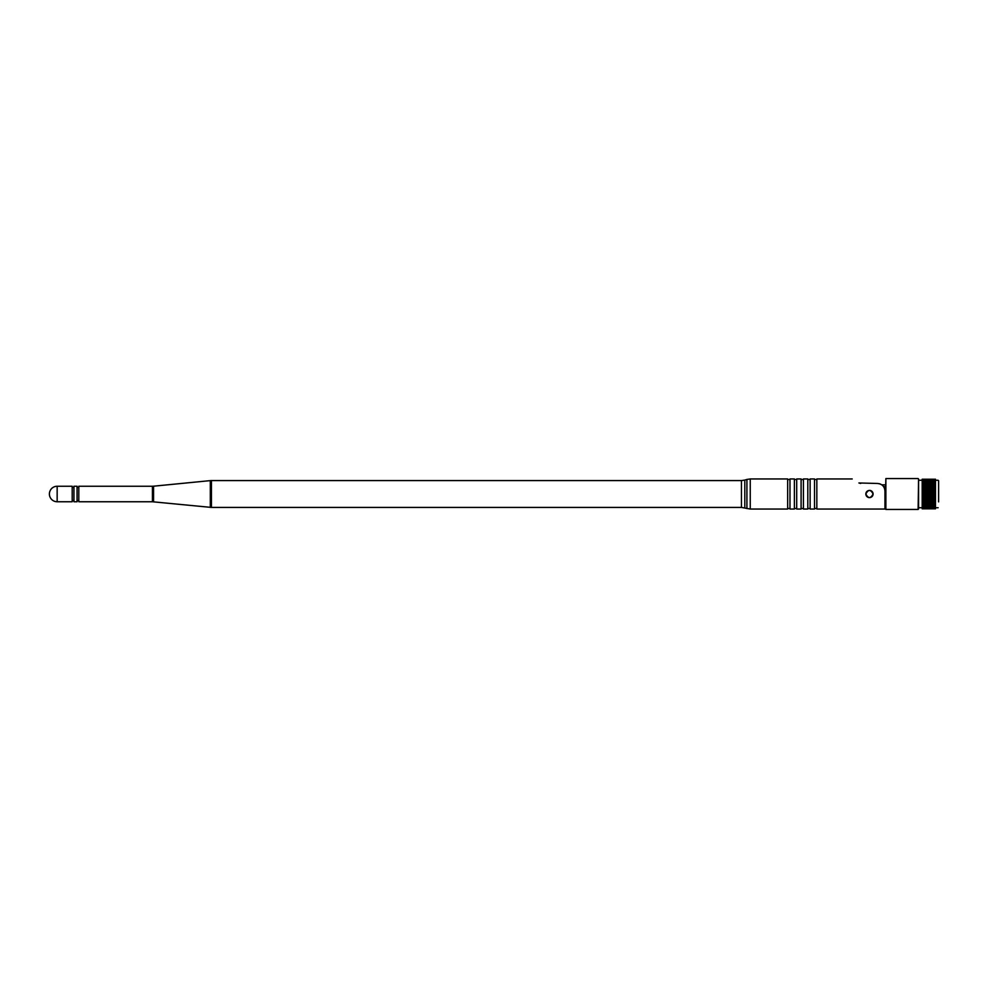 <?xml version="1.0" encoding="UTF-8"?>
<svg xmlns="http://www.w3.org/2000/svg" width="988" height="988" viewBox="0 0 988 988"><rect width="100%" height="100%" fill="white"/><g stroke="black" fill="none" stroke-linecap="round" stroke-linejoin="round"><path stroke-width="1.48" d="M866.908 496.569L869.465 497.619A3.619 3.619 0 0 1 866.908 496.569M866.908 496.556A3.619 3.619 0 0 1 865.846 494C868.254 489.332 870.675 489.332 873.083 494A3.619 3.619 0 0 1 870.86 497.347L870.848 497.347A3.619 3.619 0 0 1 869.539 497.619M872.021 491.444A3.619 3.619 0 0 1 873.083 494C870.675 498.668 868.254 498.668 865.846 494A3.619 3.619 0 0 1 866.884 491.456M57.156 486.244L72.198 486.244L72.198 501.756L57.156 501.756L57.156 486.244A7.756 7.756 0 0 0 49.4 494A7.756 7.756 0 0 0 57.156 501.756M73.939 486.244L73.939 501.756L77.064 501.756L77.064 486.244L73.939 486.244M152.424 501.756L152.424 486.244L78.805 486.244L78.805 501.756L152.424 501.756L211.432 507.424L741.457 507.424L750.25 509.042L787.671 509.042L787.671 478.958L750.25 478.958L750.25 509.042M789.98 478.958L789.98 509.042L794.389 509.042L794.389 478.958L789.98 478.958M796.699 478.958L796.699 509.042L801.095 509.042L801.095 478.958L796.699 478.958M803.417 478.958L803.417 509.042L807.814 509.042L807.814 478.958L803.417 478.958M810.123 478.958L810.123 509.042L814.52 509.042L814.52 478.958L810.123 478.958M852.199 478.958L816.841 478.958L816.841 509.042L884.952 509.042L884.952 490.987C884.569 486.442 882.062 483.935 877.43 483.465L858.893 482.971C850.149 477.723 850.149 477.723 858.893 482.971L860.684 483.465L858.893 482.971M878.974 483.626A7.521 7.521 0 0 1 878.987 483.626L880.283 484.021M880.419 484.083L881.592 484.713M881.704 484.787L885.409 484.861M869.539 490.381L869.465 490.381A3.619 3.619 0 0 1 872.021 491.431M869.465 490.443A3.557 3.557 0 0 0 865.896 494A3.557 3.557 0 0 0 869.465 497.557A3.557 3.557 0 0 0 873.022 494A3.557 3.557 0 0 0 869.465 490.443M938.6 501.867L938.6 480.748M922.187 480.279L918.581 480.279L918.581 508.993L918.581 507.721L922.187 507.721M885.409 494L885.878 478.55L885.878 509.45L885.409 494M922.187 479.489L922.187 486.689L935.475 486.689L935.475 479.217L922.187 479.229L935.475 479.489M922.187 486.689L922.187 488.554L935.475 488.554L935.475 486.689M922.187 488.554L922.187 490.53L935.475 490.53L935.475 488.554M922.187 490.53L922.187 492.567L935.475 492.567L935.475 490.53M922.187 492.567L922.187 494.63L935.475 494.63L935.475 492.567M922.187 494.63L922.187 496.68L935.475 496.68L935.475 494.63M922.187 496.68L922.187 498.693L935.475 498.693L935.475 496.68M922.187 498.693L922.187 500.595L935.475 500.595L935.475 498.693M922.187 500.595L922.187 502.386L935.475 502.386L935.475 500.595M922.187 502.386L922.187 504.028L935.475 504.004L935.475 502.386M922.187 479.538L935.475 479.538M922.187 480.045L935.475 480.045M922.187 480.119L935.475 480.119M922.187 480.86L935.475 480.86M922.187 480.971L935.475 480.971M922.187 481.946L935.475 481.946M922.187 482.082L935.475 482.082M922.187 483.268L935.475 483.268M922.187 483.428L935.475 483.428M922.187 484.787L935.475 484.787M922.187 484.972L935.475 484.972M922.187 486.491L935.475 486.491M922.187 488.344L935.475 488.344M922.187 490.307L935.475 490.307M922.187 492.333L935.475 492.333M922.187 494.408L935.475 494.408M922.187 496.458L935.475 496.458M922.187 498.471L935.475 498.471M922.187 500.397L935.475 500.397M922.187 502.188L935.475 502.188M922.187 503.831L935.475 503.831M922.187 505.276L935.475 505.424L935.475 504.004L922.187 504.028L922.187 505.276L935.475 505.276M922.187 505.424L922.187 506.622L935.475 506.622L935.475 505.424M922.187 506.498L935.475 506.498M922.187 506.622L922.187 507.585L935.475 507.585L935.475 506.622M922.187 507.486L935.475 507.486M922.187 507.585L922.187 508.277L935.475 508.277L935.475 507.585M922.187 508.215L935.475 508.215M922.187 508.277L935.475 508.277M922.187 508.659L935.475 508.659M922.187 508.684L935.475 508.684M883.531 486.59L885.409 486.59L884.952 503.139M885.409 503.139L885.409 508.993M922.187 479.229L935.475 479.217M152.424 486.244L153.56 486.195L153.56 501.805M153.56 486.195L210.308 480.625L210.308 507.375M210.308 480.625L211.432 480.576L211.432 507.424M211.432 480.576L741.457 480.576L741.457 507.424M741.457 480.576L744.804 480.082L744.804 507.918M744.804 480.082L746.916 479.439L746.916 508.561M885.878 509.45L918.111 509.45L918.581 479.007M922.187 485.8L935.475 485.8M922.187 487.504L935.475 487.504M922.187 489.332L935.475 489.332M922.187 491.246L935.475 491.246M922.187 493.21L935.475 493.21M922.187 495.198L935.475 495.198M922.187 497.162L935.475 497.162M922.187 499.064L935.475 499.064M922.187 500.867L935.475 500.867M922.187 502.534L935.475 502.534M922.187 506.696L935.475 506.696M922.187 505.683L935.475 505.683M922.187 504.436L935.475 504.436M922.187 502.991L935.475 502.991M922.187 501.361L935.475 501.361M922.187 499.595L935.475 499.595M922.187 497.717L935.475 497.717M922.187 495.778L935.475 495.778M922.187 493.79L935.475 493.79M922.187 491.814L935.475 491.814M922.187 489.875L935.475 489.875M922.187 488.023L935.475 488.023M922.187 486.281L935.475 486.281M922.187 484.268L935.475 484.268M922.187 484.7L935.475 484.7M922.187 482.91L935.475 482.91M922.187 481.786L935.475 481.786M72.198 487.405L73.939 487.405M77.064 487.405L78.805 487.405M746.916 479.439L750.25 478.958M787.671 479.526L789.98 479.526M794.389 479.526L796.699 479.526M801.095 479.526L803.417 479.526M807.814 479.526L810.123 479.526M814.52 479.526L816.841 479.526M814.52 508.474L816.841 508.474M807.814 508.474L810.123 508.474M801.095 508.474L803.417 508.474M794.389 508.474L796.699 508.474M787.671 508.474L789.98 508.474M77.064 500.595L78.805 500.595M72.198 500.595L73.939 500.595M938.143 480.279L935.475 480.279M918.111 478.55L885.878 478.55M935.475 508.82L922.187 508.82M938.143 507.721L935.475 507.721"/></g></svg>
